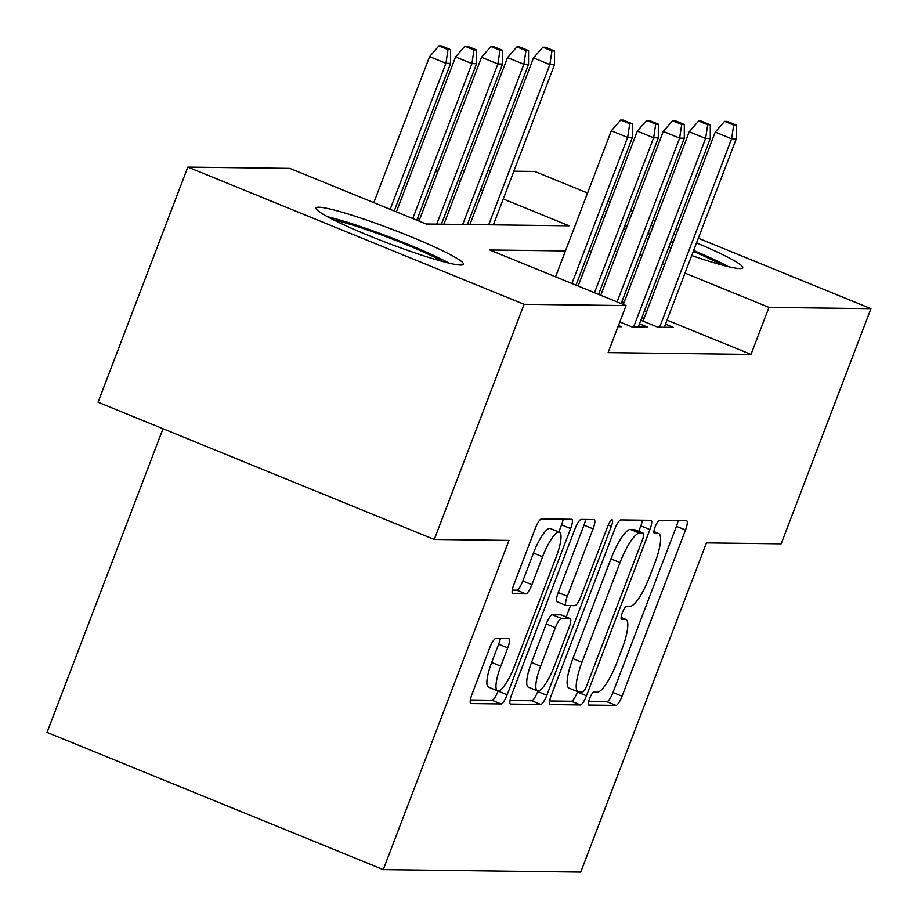 <?xml version="1.0" encoding="UTF-8"?>
<svg xmlns="http://www.w3.org/2000/svg" width="918" height="918" viewBox="0 0 918 918"><rect width="100%" height="100%" fill="white"/><g stroke="black" fill="none" stroke-linecap="round" stroke-linejoin="round"><path stroke-width="1.38" d="M589.563 698.575A6.942 1.664 112.2 0 0 588.725 705.035A6.942 1.664 112.2 0 0 588.886 705.058L615.978 705.403A9.926 2.387 112.2 0 0 622.06 696.2L685.516 530.019A9.926 2.387 112.2 0 0 686.721 520.793A9.926 2.387 112.2 0 0 686.492 520.747L659.388 520.414A6.942 1.664 112.2 0 0 655.142 526.852A6.942 1.664 112.2 0 0 654.305 533.301A6.942 1.664 112.2 0 0 654.454 533.335L657.965 533.381A31.763 7.631 112.2 0 1 658.688 533.519A31.763 7.631 112.2 0 1 654.844 563.032L649.554 576.871A31.763 7.631 112.2 0 1 630.115 606.316L626.604 606.27A6.942 1.664 112.2 0 0 622.347 612.719A6.942 1.664 112.2 0 0 621.509 619.168A6.942 1.664 112.2 0 0 621.67 619.202L625.181 619.248A31.763 7.631 112.2 0 1 625.892 619.386A31.763 7.631 112.2 0 1 622.06 648.888L616.77 662.739A31.763 7.631 112.2 0 1 597.32 692.183L593.82 692.138A6.942 1.664 112.2 0 0 589.563 698.575M318.856 207.204A78.868 7.206 -159.1 0 1 401.246 232.862A78.868 7.206 -159.1 0 1 463.418 264.258A78.868 7.206 -159.1 0 1 460.618 265.05A78.868 7.206 -159.1 0 1 378.239 239.391A78.868 7.206 -159.1 0 1 316.067 207.996A78.868 7.206 -159.1 0 1 318.856 207.204M604.124 211.438A78.868 7.206 -159.1 0 1 606.454 211.897M627.855 217.669A78.868 7.206 -159.1 0 1 630.092 218.358M651.023 225.346A78.868 7.206 -159.1 0 1 653.226 226.126M673.915 233.792A78.868 7.206 -159.1 0 1 676.096 234.629M696.544 242.891A78.868 7.206 -159.1 0 1 742.742 267.781A78.868 7.206 -159.1 0 1 739.942 268.572A78.868 7.206 -159.1 0 1 691.713 255.548M495.846 638.492A9.926 2.387 112.2 0 0 489.764 647.683L471.967 694.318A9.926 2.387 112.2 0 0 470.762 703.532A9.926 2.387 112.2 0 0 470.991 703.578L501.079 703.957A9.926 2.387 112.2 0 0 507.161 694.754L570.617 528.573A9.926 2.387 112.2 0 0 571.822 519.347A9.926 2.387 112.2 0 0 571.593 519.301L541.494 518.922A9.926 2.387 112.2 0 0 535.423 528.125L513.919 584.445A9.926 2.387 112.2 0 0 512.714 593.671A9.926 2.387 112.2 0 0 512.944 593.705L525.819 593.877A9.926 2.387 112.2 0 0 531.901 584.674L542.561 556.744A26.553 6.38 112.2 0 1 559.418 532.245A26.553 6.38 112.2 0 1 556.205 556.916L514.424 666.319A26.553 6.38 112.2 0 1 497.579 690.818A26.553 6.38 112.2 0 1 500.78 666.147L507.746 647.913A9.926 2.387 112.2 0 0 508.951 638.698A9.926 2.387 112.2 0 0 508.721 638.653L495.846 638.492M698.323 238.232L870.952 308.678L781.161 543.835L706.458 542.894L580.738 872.1L383.265 869.61L508.985 540.404L434.271 539.463L524.075 304.306L187.846 167.099L289.836 168.384L426.147 224.003L569.057 225.805L503.259 198.954M870.952 308.678L768.974 307.392L685 273.128M565.442 250.924L489.753 249.971L626.053 305.591L608.095 352.627L751.004 354.428L768.974 307.392M626.053 305.591L524.075 304.306M551.282 695.316A9.926 2.387 112.2 0 0 550.077 704.531A9.926 2.387 112.2 0 0 550.307 704.576L580.405 704.955A9.926 2.387 112.2 0 0 586.476 695.752L649.933 529.571A9.926 2.387 112.2 0 0 651.137 520.345A9.926 2.387 112.2 0 0 650.908 520.299L620.82 519.921A9.926 2.387 112.2 0 0 614.739 529.124L551.282 695.316M540.736 704.462L510.649 704.083A9.926 2.387 112.2 0 1 510.419 704.037A9.926 2.387 112.2 0 1 511.624 694.811L575.081 528.63A9.926 2.387 112.2 0 1 581.163 519.427L594.038 519.588A9.926 2.387 112.2 0 1 594.267 519.634A9.926 2.387 112.2 0 1 593.062 528.848L567.324 596.252A9.926 2.387 112.2 0 0 566.131 605.467A9.926 2.387 112.2 0 0 566.349 605.513L574.898 605.628A9.926 2.387 112.2 0 0 580.968 596.425L607.762 526.255A6.942 1.664 112.2 0 1 612.18 519.84A6.942 1.664 112.2 0 1 611.331 526.301L546.818 695.259A9.926 2.387 112.2 0 1 540.736 704.462L531.66 700.744L509.995 700.48M670.966 248.067A78.868 7.206 -159.1 0 1 668.774 247.24M648.257 239.173A78.868 7.206 -159.1 0 1 646.088 238.278M625.824 229.534A78.868 7.206 -159.1 0 1 623.689 228.559M603.895 218.599A78.868 7.206 -159.1 0 1 601.852 217.394M640.89 320.279L657.85 327.198L673.433 327.393L665.516 324.157M619.811 321.954L631.859 326.865L647.454 327.06L639.525 323.836M617.998 326.693L621.463 326.739L618.457 325.511M751.004 354.428L667.042 320.152M646.616 311.822L644.447 310.938M624.033 302.607L621.865 301.724M644.241 318.041L641.751 318.007M419.698 219.218L417.529 218.335M163.002 428.752L47.047 732.392L383.265 869.61M513.851 171.207L534.735 171.459L587.543 193.021M607.968 201.352L610.137 202.235M630.563 210.578L632.72 211.461M653.146 219.792L655.314 220.676M675.74 229.007L677.897 229.89M434.271 539.463L98.054 402.245L187.846 167.099M435.901 170.22L438.391 170.255M461.892 170.553L464.382 170.576M487.871 170.874L490.361 170.909M482.834 190.623L480.665 189.739M460.251 181.408L458.082 180.513M437.656 172.182L435.488 171.299M617.401 251.578L614.911 251.543M591.421 251.245L588.931 251.222M664.575 264.797L662.406 263.914M641.992 255.571L639.823 254.688M588.645 701.467L606.89 701.696A9.926 2.387 112.2 0 0 612.972 692.493L676.428 526.312A9.926 2.387 112.2 0 0 678.058 520.644M638.756 531.361L640.856 525.865A9.926 2.387 112.2 0 0 642.474 520.196M549.653 700.973L571.317 701.249A9.926 2.387 112.2 0 0 577.388 692.046L577.571 691.587M582.528 692A6.942 1.664 112.2 0 0 586.786 685.551L642.485 539.681A6.942 1.664 112.2 0 0 643.334 533.22A6.942 1.664 112.2 0 0 643.174 533.197L639.479 533.151A31.763 7.631 112.2 0 0 620.029 562.585L581.955 662.303A31.763 7.631 112.2 0 0 578.111 691.805A31.763 7.631 112.2 0 0 578.833 691.954L582.528 692M634.372 529.606A6.942 1.664 112.2 0 0 634.246 529.514A6.942 1.664 112.2 0 0 634.086 529.491L643.174 533.197M578.111 691.805L569.034 688.098A31.763 7.631 112.2 0 1 572.866 658.596L610.94 558.878A31.763 7.631 112.2 0 1 630.391 529.434L634.086 529.491M557.26 601.806A9.926 2.387 112.2 0 1 557.042 601.76A9.926 2.387 112.2 0 1 558.236 592.546L583.974 525.142A9.926 2.387 112.2 0 0 585.604 519.485M570.56 605.57L566.211 616.965M537.948 690.967L537.73 691.552L546.818 695.259M540.622 666.193A26.553 6.38 112.2 0 0 537.409 690.852A26.553 6.38 112.2 0 0 554.265 666.365L568.988 627.809A9.926 2.387 112.2 0 0 570.181 618.594A9.926 2.387 112.2 0 0 569.963 618.548L561.414 618.445A9.926 2.387 112.2 0 0 555.344 627.637L540.622 666.193L531.533 662.475A26.553 6.38 112.2 0 0 528.32 687.146L537.409 690.852M561.288 615.014A9.926 2.387 112.2 0 0 561.093 614.888A9.926 2.387 112.2 0 0 560.875 614.842L569.963 618.548M531.533 662.475L546.256 623.93A9.926 2.387 112.2 0 1 552.326 614.727L560.875 614.842M531.66 700.744A9.926 2.387 112.2 0 0 537.73 691.552M497.579 690.818L488.491 687.112A26.553 6.38 112.2 0 1 491.692 662.44L498.658 644.207A9.926 2.387 112.2 0 0 500.287 638.549M559.418 532.245L550.33 528.538A26.553 6.38 112.2 0 0 533.473 553.038L542.561 556.744M512.29 590.113L516.731 590.159A9.926 2.387 112.2 0 0 522.812 580.968L533.473 553.038M558.81 532.004L561.529 524.866A9.926 2.387 112.2 0 0 563.159 519.198M470.337 699.975L491.991 700.25A9.926 2.387 112.2 0 0 498.072 691.047L498.118 690.933M554.529 50.949L545.441 47.243L542.848 47.208L551.936 50.915L554.529 50.949L554.529 64.673L549.859 64.616L533.496 57.937L469.878 224.554M551.936 50.915L549.859 64.616L488.686 224.795M554.529 64.673L493.368 224.853M533.496 57.937L542.848 47.208M733.677 125.089L736.27 125.123L727.182 121.417L724.589 121.383L733.677 125.089L731.6 138.79L736.27 138.847L664.322 327.278M659.64 327.221L731.6 138.79L715.237 132.112L643.048 321.162M724.589 121.383L715.237 132.112M736.27 138.847L736.27 125.123M624.527 226.367A68.253 6.231 -159.1 0 1 626.776 227.021M647.787 233.826A68.253 6.231 -159.1 0 1 650.001 234.595M670.691 242.226A68.253 6.231 -159.1 0 1 672.871 243.063M693.297 251.383A68.253 6.231 -159.1 0 1 721.95 265.015M728.41 266.668A78.363 7.16 20.9 0 0 693.652 250.465M673.204 242.203A78.363 7.16 20.9 0 0 671.024 241.354M650.346 233.7A78.363 7.16 20.9 0 0 648.131 232.92M627.189 225.943A78.363 7.16 20.9 0 0 624.951 225.243M333.406 219.792A68.253 6.231 -159.1 0 1 371.388 231.325A68.253 6.231 -159.1 0 1 442.625 261.504M449.086 263.145A78.363 7.16 20.9 0 0 369.093 229.5A78.363 7.16 20.9 0 0 327.485 216.717M528.55 50.628L519.462 46.91L516.857 46.887L525.945 50.593L528.55 50.628L528.55 64.352L523.868 64.283L507.516 57.616L443.887 224.233M525.945 50.593L523.868 64.283L462.706 224.474M528.55 64.352L467.388 224.531M507.516 57.616L516.857 46.887M502.559 50.295L493.471 46.589L490.878 46.554L499.966 50.26L502.559 50.295L502.571 64.019L497.889 63.962L481.537 57.283L418.987 221.089M499.966 50.26L497.889 63.962L436.727 224.141M502.571 64.019L441.397 224.199M481.537 57.283L490.878 46.554M476.58 49.974L467.491 46.256L464.898 46.233L473.975 49.939L476.58 49.974L476.58 63.698L471.909 63.629L455.546 56.962L396.392 211.863M473.975 49.939L471.909 63.629L412.756 218.541M476.58 63.698L416.818 220.205M455.546 56.962L464.898 46.233M450.6 49.641L441.512 45.934L438.907 45.9L447.995 49.606L450.6 49.641L450.6 63.365L445.918 63.308L429.567 56.629L373.81 202.648M447.995 49.606L445.918 63.308L390.161 209.327M450.6 63.365L394.235 210.979M429.567 56.629L438.907 45.9M707.686 124.756L710.291 124.791L701.203 121.084L698.598 121.05L707.686 124.756L705.609 138.457L710.291 138.515L638.331 326.946M633.661 326.888L705.609 138.457L689.257 131.779L623.311 304.478M698.598 121.05L689.257 131.779M710.291 138.515L710.291 124.791M681.707 124.435L684.3 124.469L675.212 120.763L672.619 120.728L681.707 124.435L679.63 138.136L684.312 138.193L621.153 303.594M617.08 301.93L679.63 138.136L663.278 131.458L600.728 295.252M672.619 120.728L663.278 131.458M684.312 138.193L684.3 124.469M655.716 124.102L658.321 124.137L649.233 120.43L646.639 120.396L655.716 124.102L653.65 137.803L658.321 137.861L598.559 294.368M594.497 292.716L653.65 137.803L637.287 131.125L578.133 286.037M646.639 120.396L637.287 131.125M658.321 137.861L658.321 124.137M629.737 123.781L632.341 123.815L623.253 120.109L620.648 120.074L629.737 123.781L627.66 137.482L632.341 137.539L575.976 285.154M571.903 283.49L627.66 137.482L611.308 130.804L555.551 276.823M620.648 120.074L611.308 130.804M632.341 137.539L632.341 123.815M621.107 617.585L625.181 619.248M653.891 531.717L657.965 533.381M676.428 526.312L685.516 530.019M612.972 692.493L622.06 696.2M606.89 701.696L615.978 705.403M640.856 525.865L649.933 529.571M577.388 692.046L586.476 695.752M571.317 701.249L580.405 704.955M630.391 529.434L639.479 533.151M610.94 558.878L620.029 562.585M572.866 658.596L581.955 662.303M583.974 525.142L593.062 528.848M558.236 592.546L567.324 596.252M608.255 525.039L611.331 526.301M552.326 614.727L561.414 618.445M546.256 623.93L555.344 627.637M498.658 644.207L507.746 647.913M491.692 662.44L500.78 666.147M522.812 580.968L531.901 584.674M516.731 590.159L525.819 593.877M561.529 524.866L570.617 528.573M498.072 691.047L507.161 694.754M491.991 700.25L501.079 703.957M621.119 617.435L625.892 619.386M653.903 531.568L658.688 533.519M634.246 529.514L643.334 533.22M557.042 601.76L566.131 605.467M561.093 614.888L570.181 618.594"/></g></svg>
